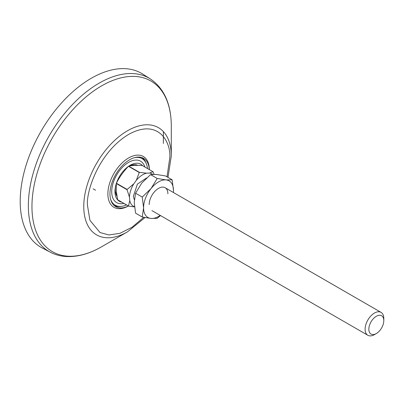 <?xml version="1.0" encoding="UTF-8"?>
<svg xmlns="http://www.w3.org/2000/svg" width="404" height="404" viewBox="0 0 404 404"><rect width="100%" height="100%" fill="white"/><g stroke="black" fill="none" stroke-linecap="round" stroke-linejoin="round"><path stroke-width="0.61" d="M145.026 217.564L127.533 231.81A61.893 35.734 -60 0 1 83.764 206.54A61.893 35.734 -60 0 1 127.533 130.739A61.893 35.734 -60 0 1 171.296 156.005L171.296 126.093A98.525 56.883 120 0 0 101.626 85.87A98.525 56.883 120 0 0 31.956 206.54A98.525 56.883 120 0 0 101.626 246.763C89.688 253.662 78.164 256.929 67.044 256.565C61.004 256.313 55.429 254.863 50.328 252.217L42.263 248.011A100.465 58.004 120 0 1 20.2 201.333A100.465 58.004 120 0 1 64.867 99.379A100.465 58.004 120 0 1 142.693 74.058L150.369 78.942A100.071 57.777 120 0 0 72.841 104.161A100.071 57.777 120 0 0 28.351 205.722A100.071 57.777 120 0 0 50.328 252.217M128.321 205.989A27.881 16.094 -60 0 1 115.64 206.596A27.881 16.094 -60 0 1 111.474 184.229A27.881 16.094 -60 0 1 129.664 159.742A27.881 16.094 -60 0 1 143.516 158.312A27.881 16.094 -60 0 1 149.328 169.599M149.374 169.624A29.346 16.943 120 0 0 128.624 157.944A29.346 16.943 120 0 0 107.878 193.733A29.346 16.943 120 0 0 128.366 206.015M95.581 190.213L93.137 188.875M163.352 143.481L163.378 131.588M126.492 204.934A26.866 15.509 -60 0 1 121.846 206.308L120.72 206.464A27.629 15.953 -60 0 1 113.978 205.348M121.846 206.308A26.866 15.509 -60 0 1 110.519 198.995M121.685 202.157A21.412 12.362 -60 0 1 115.327 187.542A21.412 12.362 -60 0 1 126.856 167.574A21.412 12.362 -60 0 1 130.118 165.281A21.412 12.362 -60 0 1 142.693 165.771M123.846 203.404A23.927 13.812 -60 0 1 111.883 188.784A23.927 13.812 -60 0 1 128.624 162.368A23.927 13.812 -60 0 1 144.854 167.019M137.739 165.352A18.902 10.913 120 0 0 129.487 166.009M133.052 165.049A20.357 11.751 120 0 0 133.002 164.797M127.942 166.887A18.902 10.913 120 0 0 126.29 168.059M115.463 186.805A18.902 10.913 120 0 0 115.261 189.622A18.902 10.913 120 0 0 116.943 196.152M141.602 157.499A27.629 15.953 -60 0 1 145.94 162.782L146.369 163.832A26.866 15.509 -60 0 1 147.5 168.544M134.375 157.681A26.866 15.509 -60 0 1 146.369 163.832M134.34 199.748L133.34 196.389L137.4 184.098L146.607 177.937M115.544 192.637A15.862 9.161 120 0 0 116.019 192.945L116.488 193.218M376.321 333.547L374.452 334.623A13.221 7.631 -60 0 1 367.842 335.28A13.221 7.631 -60 0 1 365.66 325.255A13.221 7.631 -60 0 1 373.574 313.595A13.221 7.631 -60 0 1 381.063 312.383A13.221 7.631 -60 0 1 383.8 318.438L383.8 320.594A10.575 6.105 -60 0 1 377.028 333.103A10.575 6.105 -60 0 1 376.321 333.547A10.575 6.105 -60 0 1 368.852 329.629A10.575 6.105 -60 0 1 375.619 316.721A10.575 6.105 -60 0 1 383.8 320.594M116.291 183.512L116.276 191.243L117.69 199.793L128.447 206.005L129.765 200.657L129.472 197.228A18.64 10.762 120 0 1 133.79 183.845L136.345 180.275A18.64 10.762 120 0 1 146.672 173.185L149.52 173.048A18.64 10.762 120 0 1 152.747 174.392M146.672 173.185L139.466 172.367A21.281 12.287 -60 0 0 139.254 172.513L128.507 166.307C123.518 171.402 119.478 177.048 116.382 183.239M154.116 174.371L153.106 171.836A21.281 12.287 -60 0 0 152.98 171.71L142.223 165.499C136.779 165.175 132.275 165.393 128.714 166.155M129.765 200.657A18.64 10.762 120 0 0 134.476 206.656M134.502 206.893L128.573 206.131A21.281 12.287 -60 0 1 128.447 206.005M133.79 183.845L127.139 189.446A21.281 12.287 -60 0 0 127.048 189.723L129.472 197.228M139.254 172.513L136.345 180.275M152.98 171.71L149.52 173.048M128.573 206.131L117.817 199.924M127.048 189.723L116.317 183.527M116.408 183.249L127.139 189.446M128.719 166.16L139.466 172.367M132.143 165.62L131.886 165.468A15.862 9.161 120 0 0 131.376 165.211M167.882 193.779A13.221 7.631 120 0 0 158.535 188.38A13.221 7.631 120 0 0 149.187 204.57M160.181 215.388A21.149 12.211 -60 0 1 151.061 218.448A21.149 12.211 -60 0 1 143.582 207.808A21.149 12.211 -60 0 1 151.061 188.537A21.149 12.211 -60 0 1 166.014 179.901A21.149 12.211 -60 0 1 173.493 190.542A21.149 12.211 -60 0 1 173.402 192.491M173.432 192.511L173.493 190.542L172.154 179.8L166.014 179.901L157.201 178.462L151.061 188.537L142.243 197.066L143.582 207.808L142.243 217.009L151.061 218.448L157.201 218.342L160.504 215.574M157.201 178.462L150.525 174.609L156.666 174.503L165.478 175.942L172.154 179.8M150.525 174.609L141.713 183.138L135.567 193.213L142.243 197.066M142.243 217.009L135.567 213.155L134.234 202.414L135.567 193.213M143.758 217.317L132.063 227.24L119.927 233.335L108.878 234.956L100.03 232.537L89.946 220.352L87.506 205.646C85.85 192.713 98.187 152.641 128.624 134.421C159.06 117.498 171.402 143.319 169.746 158.166L166.998 176.821M137.254 165.352A18.902 10.913 120 0 0 136.89 165.004M171.296 156.005L167.978 177.386M127.533 231.81L101.626 246.763M171.296 126.093C171.21 104.212 164.236 88.491 150.369 78.942M137.198 165.352L136.84 164.989M115.968 194.173L116.62 194.147M367.842 335.28L151.929 210.62M381.063 312.383L165.145 187.729M132.921 164.812L133.29 165.509"/></g></svg>
